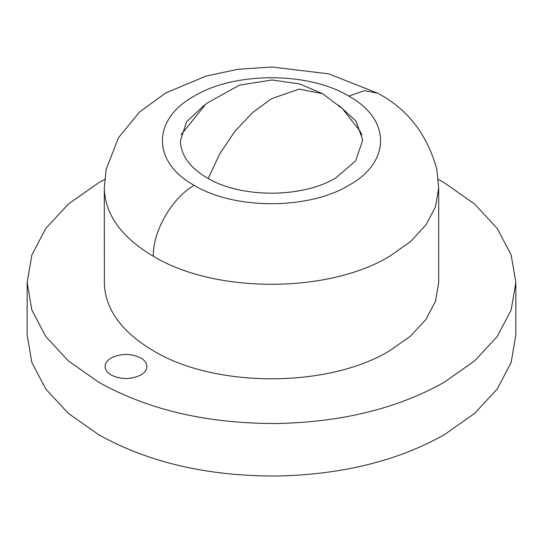 <?xml version="1.0" encoding="UTF-8"?>
<svg xmlns="http://www.w3.org/2000/svg" width="543" height="543" viewBox="0 0 543 543"><rect width="100%" height="100%" fill="white"/><g stroke="black" fill="none" stroke-linecap="round" stroke-linejoin="round"><path stroke-width="0.81" d="M338.778 105.294L355.97 121.082L362.527 139.347L362.561 140.725L355.631 160.843L335.886 177.894C302.37 198.27 240.63 198.27 207.114 177.894C190.301 167.93 181.423 155.997 180.473 142.096L180.439 140.725L186.595 121.72L204.222 105.294M194.204 185.346C172.335 197.319 152.719 231.304 153.282 256.228C214.824 293.641 328.176 293.641 389.718 256.228L410.508 241.601L425.963 224.911L435.472 206.808L438.69 187.973L438.69 282.482L435.472 301.311L425.963 319.42L410.508 336.103L389.718 350.73C328.176 388.143 214.824 388.143 153.282 350.73C122.419 332.438 106.116 310.528 104.371 285.007L104.31 187.973L106.15 169.423L118.496 137.691L139.483 112.062L165.696 92.982L206.035 76.074L238.228 69.253L272.104 66.993L328.807 73.875L377.731 93.226L364.455 90.654L348.796 96.097C391.164 119.324 391.164 162.119 348.796 185.346C308.56 209.808 234.44 209.808 194.204 185.346C151.836 162.119 151.836 119.324 194.204 96.097C234.44 71.635 308.56 71.635 348.796 96.097M438.296 179.387L444.283 182.726L474.67 204.107L497.252 228.494L511.153 254.959L515.85 282.482L511.153 310.005L497.252 336.47L474.67 360.857L444.283 382.231C397.958 408.275 342.497 422.033 277.894 423.506C208.383 423.907 148.66 410.148 98.717 382.231L68.33 360.857L45.748 336.47L31.847 310.005L27.15 282.482L31.847 254.959L45.748 228.494L68.33 204.107L98.717 182.726L104.704 179.387M146.888 366.165C146.949 369.6 144.913 372.552 140.78 375.016C130.924 379.693 121.075 379.693 111.22 375.016C107.365 372.729 105.328 369.987 105.111 366.796C105.05 363.369 107.086 360.416 111.22 357.952C121.075 353.276 130.924 353.276 140.78 357.952C144.635 360.24 146.671 362.975 146.888 366.165L146.895 366.484M515.85 282.482L515.85 334.983L511.153 362.507L497.252 388.971L474.67 413.359L444.283 434.739C397.958 460.776 342.497 474.534 277.894 476.007C208.383 476.415 148.66 462.656 98.717 434.739L68.33 413.359L45.748 388.971L31.847 362.507L27.15 334.983L27.15 282.482M153.282 256.228C122.419 237.929 106.116 216.019 104.371 190.498L104.31 187.973M181.016 134.807L206.32 103.509L239.409 85.163L271.989 79.991L299.641 83.941L322.542 93.661L299.125 89.113L271.5 98.717L252.434 112.686L234.725 131.576L219.63 154.056L208.213 178.525M438.69 187.973L436.85 169.423C427.232 134.379 407.528 108.98 377.731 93.226M361.984 134.807L359.663 130.605L342.409 108.634L322.542 93.661"/></g></svg>
